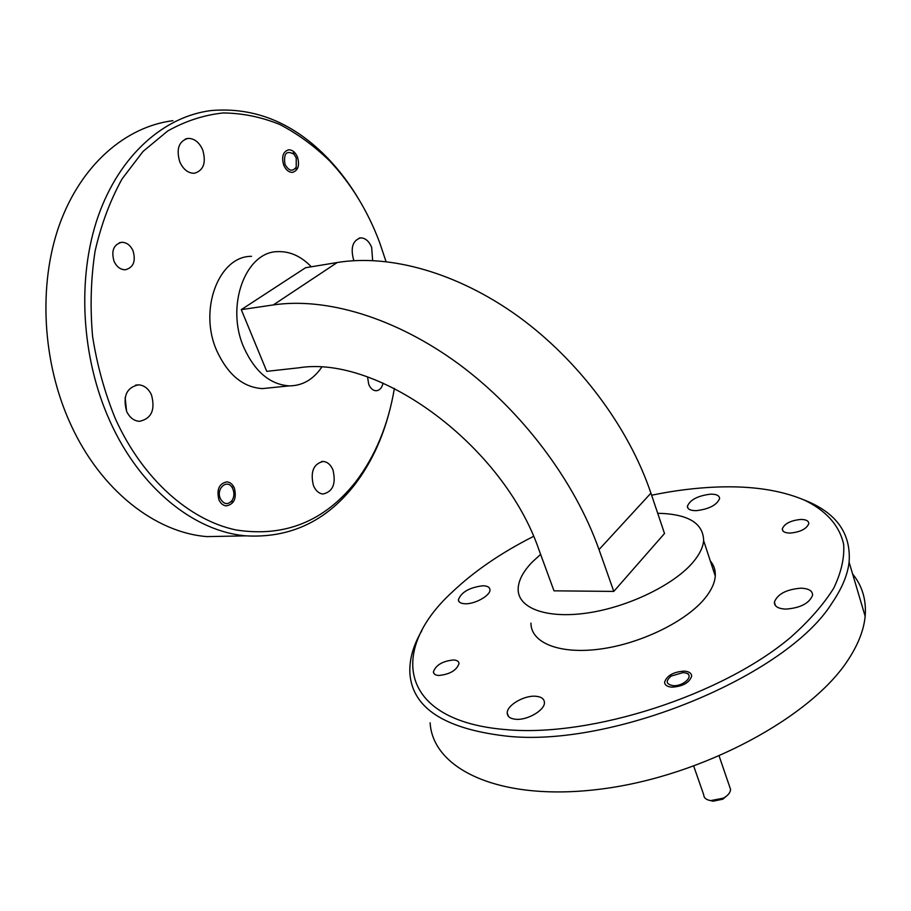 <?xml version="1.0" encoding="UTF-8"?>
<svg xmlns="http://www.w3.org/2000/svg" width="911" height="911" viewBox="0 0 911 911"><rect width="100%" height="100%" fill="white"/><g stroke="black" fill="none" stroke-linecap="round" stroke-linejoin="round"><path stroke-width="1.37" d="M114.103 261.446C116.756 266.912 120.48 269.702 125.262 269.781C133.462 267.618 136.035 261.252 133.006 250.696C130.341 245.139 126.572 242.337 121.687 242.292C113.568 244.524 111.04 250.901 114.103 261.446M367.577 377.04L368.704 384.26C370.447 388.348 372.872 390.512 376.004 390.751C379.568 390.523 381.914 387.984 383.053 383.098M283.674 165.039C285.826 169.947 288.776 172.384 292.522 172.373C298.125 170.562 299.787 165.506 297.51 157.182C295.358 152.228 292.374 149.768 288.582 149.814C283.014 151.647 281.374 156.715 283.674 165.039M218.947 499.832C220.656 503.487 223.093 505.503 226.247 505.89C234.173 504.25 236.871 498.271 234.332 487.966C232.612 484.253 230.153 482.226 226.93 481.862C219.05 483.547 216.397 489.537 218.947 499.832M202.686 149.848C206.364 162.614 203.62 170.425 194.442 173.261C188.235 173.341 183.35 169.571 179.786 161.919C176.074 149.176 178.75 141.342 187.814 138.415C194.168 138.267 199.122 142.082 202.686 149.848M353.958 260.648L353.525 259.589C350.416 247.564 352.808 240.322 360.688 237.885C365.391 237.999 369.046 241.187 371.677 247.439L372.633 260.512M332.936 469.86C336.239 483.684 332.925 491.735 322.995 494.024C318.896 493.557 315.73 490.79 313.475 485.722C310.15 471.898 313.418 463.813 323.257 461.456C327.459 461.9 330.693 464.701 332.936 469.86M125.137 397.56L126.572 411.26M151.465 394.839C155.485 409.904 151.454 418.741 139.383 421.326C133.883 420.871 129.635 417.58 126.652 411.442C122.598 396.399 126.527 387.528 138.461 384.829C144.132 385.228 148.47 388.564 151.465 394.839M438.76 675.484C435.378 675.233 433.59 674.049 433.385 671.942C435.765 665.121 442.484 661.124 453.553 659.963C457.015 660.19 458.837 661.386 459.042 663.55C456.616 670.382 449.852 674.356 438.76 675.484M790.236 533.083C784.963 533.015 782.321 531.614 782.298 528.892C784.451 523.666 790.6 520.511 800.723 519.441C806.064 519.464 808.763 520.876 808.786 523.654C806.577 528.904 800.393 532.035 790.236 533.083M671.908 687.167C667.125 686.769 664.7 685.072 664.631 682.077C666.966 675.518 673.502 671.862 684.241 671.111C689.103 671.475 691.574 673.195 691.643 676.258C689.251 682.829 682.669 686.473 671.908 687.167M696.255 510.672C690.447 510.672 687.486 509.215 687.384 506.288C690.071 499.797 697.792 495.755 710.534 494.161C716.467 494.104 719.485 495.573 719.599 498.579C716.832 505.093 709.054 509.124 696.255 510.672M785.772 609.117C778.165 608.742 774.361 606.419 774.373 602.137C777.527 594.052 786.375 589.394 800.94 588.187C808.706 588.483 812.589 590.829 812.589 595.247C809.321 603.355 800.382 607.99 785.772 609.117M515.74 719.269C510.319 718.733 507.484 716.695 507.233 713.154C506.562 705.501 524.03 695.184 535.668 696.255C541.259 696.721 544.186 698.794 544.425 702.472C545.063 710.068 527.355 720.499 515.74 719.269M465.191 603.765C460.864 603.594 458.586 602.285 458.358 599.825C461.273 592.127 469.472 587.436 482.955 585.762C487.396 585.875 489.731 587.208 489.959 589.747C490.665 595.361 475.052 604.232 465.191 603.765M386.025 261.559L379.523 242.189C367.6 210.646 350.974 183.555 329.645 160.917C314.204 145.897 297.533 133.723 279.631 124.42C261.229 116.984 242.417 113.158 223.206 112.953C204.03 114.98 185.537 120.981 167.726 130.979L143.107 151.374L122.097 178.875C110.185 200.42 101.178 224.516 95.074 251.174C90.849 278.823 90.018 307.189 92.569 336.273C97.078 365.174 104.708 392.721 115.458 418.935C142.925 479.448 189.716 520.238 236.04 529.963C284.505 537.513 324.418 521.445 355.78 481.76C375.434 455.773 388.302 424.651 394.383 388.393M389.35 411.749C382.096 439.603 370.583 463.881 354.789 484.606C326.343 521.229 290.062 538.31 245.959 535.85C194.886 531.671 140.226 488.82 109.912 421.11C81.273 357.921 76.729 277.912 98.103 216.465C119.614 155.029 164.139 116.323 211.329 110.538C254.932 106.894 293.911 122.962 328.256 158.73C339.962 171.04 350.348 184.91 359.424 200.34M533.55 536.374C500.834 552.92 473.504 571.687 451.571 592.697C388.815 650.363 398.631 721.364 506.744 729.677C591.74 737.318 722.742 695.127 791.101 636.948C809.458 620.562 823.646 604.323 833.69 588.233C841.229 572.541 844.554 557.942 843.666 544.448C839.532 525.237 825.56 510.183 804.094 499.98C780.431 490.038 751.302 485.722 716.706 487.043C695.697 487.863 674.003 490.585 651.627 495.22M803.058 499.535L808.296 501.688C837.482 514.362 851.09 534.518 849.109 562.167C847.629 574.864 841.98 588.404 832.176 602.775C787.093 675.996 612.021 748.216 505.867 736.042C444.226 728.766 412.239 707.824 409.882 673.218C409.221 659.541 413.218 645.33 421.907 630.571M232.988 536.101L206.797 536.613C155.576 532.536 100.984 490.71 70.83 424.674C42.339 363.034 37.955 284.995 59.409 224.88C81.022 164.766 125.604 126.652 172.931 120.685M311.3 266.798C301.313 256.424 290.313 251.368 278.31 251.63C245.799 251.003 225.165 305.743 243.909 347.638C254.955 371.79 270.066 384.533 289.243 385.877C302.35 385.808 313.145 379.636 321.617 367.349M251.538 256.344C218.925 255.843 198.188 309.808 216.909 351.031C227.955 374.785 243.089 387.323 262.311 388.61L270.624 387.767M852.616 573.964C862.307 585.864 866.486 599.973 865.154 616.269C863.913 629.547 858.549 643.599 849.052 658.425C812.703 716.65 702.563 776.252 601.499 789.006C500.287 802.135 432.736 769.396 430.129 722.787M540.622 554.378L532.115 562.178C523.051 571.618 518.393 580.569 518.154 589.041C517.71 608.013 546.201 619.059 587.447 612.989C628.59 607.045 674.892 584.407 693.613 561.54C699.728 554.093 703.064 547.124 703.634 540.633C703.269 523.062 687.964 513.941 657.708 513.28M530.954 623.135C530.817 642.767 559.422 654.645 600.463 649.019C641.401 643.542 687.224 620.869 705.569 597.502C711.559 589.895 714.793 582.733 715.26 576.025C715.602 570.24 713.939 565.184 710.273 560.869M241.278 309.638L273.323 304.923C326.286 297.134 395.499 317.62 458.7 364.001C521.764 410.554 574.716 480.871 599.017 549.595L613.798 591.41L664.518 533.493L650.921 493.136C628.544 426.849 578.371 359.879 517.744 316.06C456.98 272.423 389.601 253.907 337.241 262.516L305.538 267.743L241.278 309.638L266.764 371.358L298.819 367.805C379.056 354.686 503.567 445.832 539.084 550.187L554.002 590.829L613.798 591.41M296.223 157.91L293.968 154.198C286.441 150.11 283.446 153.481 284.972 164.299C288.753 171.029 292.499 171.974 296.223 167.134L296.223 157.91M232.909 489.07L232.51 488.262C227.636 478.184 215.543 488.467 220.405 498.716C224.015 504.614 227.932 505.161 232.18 500.333C234.184 496.825 234.423 493.067 232.909 489.07M727.661 795.087L722.856 799.175L713.165 801.179L710.58 800.598M693.749 766.208L703.691 794.711C703.85 797.888 706.196 799.858 710.705 800.61L723.323 798.161C727.912 795.633 730.326 792.729 730.576 789.45L729.517 786.352M683.091 672.591L671.191 676.064C665.349 681.109 665.975 684.298 673.07 685.653C683.842 686.564 695.036 675.051 685.539 672.956L683.091 672.591M599.017 549.595L650.921 493.136M273.323 304.923L337.241 262.516M433.385 671.942L434.114 673.753M782.298 528.892L782.925 530.931M687.384 506.288L688.078 508.384M774.373 602.137L775.489 605.667M507.233 713.154L508.509 716.422M458.358 599.825L459.11 601.761M329.645 160.917L328.256 158.73M804.094 499.98L808.296 501.688M703.634 540.633L715.26 576.025M849.109 562.167L865.154 616.269M289.243 385.877L262.311 388.61M245.959 535.85L206.797 536.613M355.78 481.76L354.789 484.606M138.461 384.829L135.568 385.148M323.257 461.456L321.469 461.57M360.688 237.885L359.048 238.17M187.814 138.415L185.354 139.03M121.687 242.292L119.432 242.736M293.968 154.198L293.171 152.854M296.223 167.134L295.984 169.002M232.51 488.262L232.294 486.941M232.18 500.333L231.872 502.007M712.778 801.122L710.705 800.61M730.576 789.45L719.166 756.107M686.188 673.161L688.192 673.787M722.856 799.175L723.323 798.161"/></g></svg>
